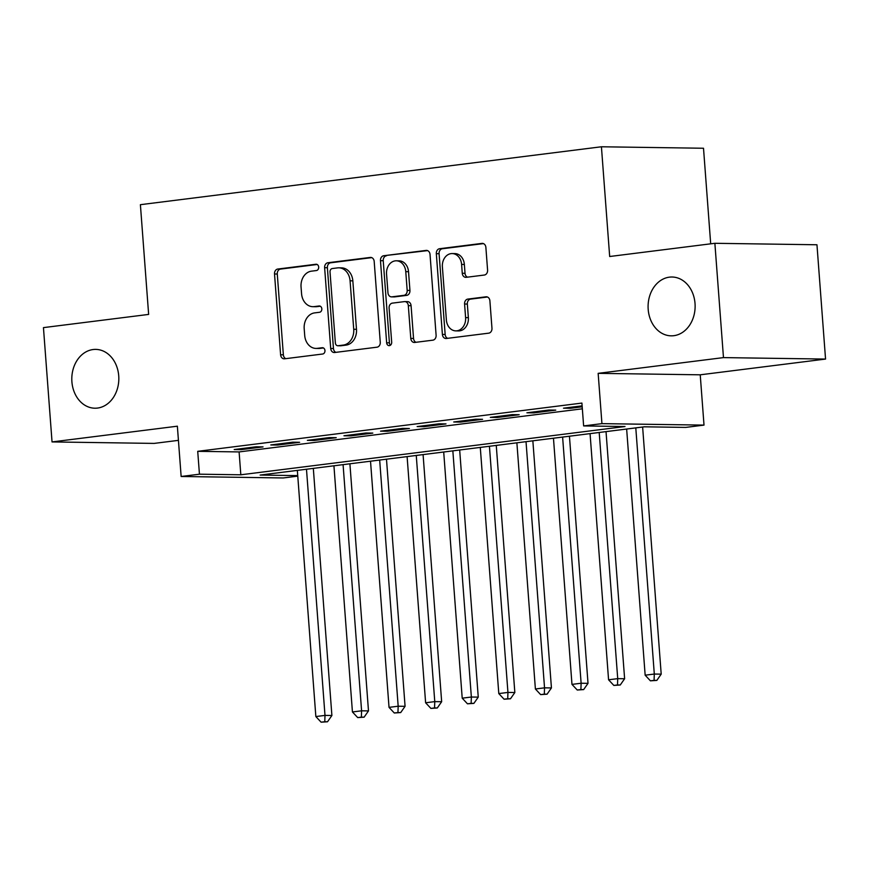 <?xml version="1.0" encoding="UTF-8"?>
<svg xmlns="http://www.w3.org/2000/svg" width="869" height="869" viewBox="0 0 869 869"><rect width="100%" height="100%" fill="white"/><g stroke="black" fill="none" stroke-linecap="round" stroke-linejoin="round"><path stroke-width="1.3" d="M318.684 267.076A3.161 2.52 -89.2 0 0 316.218 264.241A3.161 2.52 -89.2 0 0 315.936 264.252L277.776 269.042A4.508 3.606 -89.2 0 0 274.517 273.985L280.6 354.769A4.508 3.606 -89.2 0 0 284.12 358.832A4.508 3.606 -89.2 0 0 284.521 358.81L322.681 354.009A3.161 2.52 -89.2 0 0 324.963 350.555A3.161 2.52 -89.2 0 0 322.497 347.709A3.161 2.52 -89.2 0 0 322.214 347.73L317.272 348.35A14.436 11.547 -89.2 0 1 315.99 348.426A14.436 11.547 -89.2 0 1 304.704 335.434L304.193 328.699A14.436 11.547 -89.2 0 1 314.611 312.894L319.542 312.275A3.161 2.52 -89.2 0 0 321.823 308.821A3.161 2.52 -89.2 0 0 319.357 305.975A3.161 2.52 -89.2 0 0 319.075 305.986L314.133 306.616A14.436 11.547 -89.2 0 1 312.851 306.681A14.436 11.547 -89.2 0 1 301.565 293.689L301.054 286.966A14.436 11.547 -89.2 0 1 311.471 271.161L316.403 270.541A3.161 2.52 -89.2 0 0 318.684 267.076M648.187 309.364A29.416 23.517 -89.2 0 0 671.183 335.836A29.416 23.517 -89.2 0 0 695.026 303.477A29.416 23.517 -89.2 0 0 672.03 277.015A29.416 23.517 -89.2 0 0 648.187 309.364M71.899 381.741A29.416 23.517 -89.2 0 0 94.895 408.213A29.416 23.517 -89.2 0 0 118.727 375.864A29.416 23.517 -89.2 0 0 95.742 349.392A29.416 23.517 -89.2 0 0 71.899 381.741M484.337 275.038A4.508 3.606 -89.2 0 0 487.585 270.107L485.88 247.437A4.508 3.606 -89.2 0 0 482.36 243.374A4.508 3.606 -89.2 0 0 481.958 243.396L439.573 248.719A4.508 3.606 -89.2 0 0 436.325 253.661L442.397 334.446A4.508 3.606 -89.2 0 0 445.916 338.508A4.508 3.606 -89.2 0 0 446.318 338.486L488.704 333.164A4.508 3.606 -89.2 0 0 491.963 328.221L489.899 300.848A4.508 3.606 -89.2 0 0 486.368 296.785A4.508 3.606 -89.2 0 0 485.967 296.807L467.837 299.088A4.508 3.606 -89.2 0 0 464.578 304.02L465.599 317.598A12.068 9.646 -89.2 0 1 455.823 330.872A12.068 9.646 -89.2 0 1 446.384 320.009L442.386 266.837A12.068 9.646 -89.2 0 1 452.162 253.563A12.068 9.646 -89.2 0 1 461.602 264.415L462.265 273.279A4.508 3.606 -89.2 0 0 465.795 277.341A4.508 3.606 -89.2 0 0 466.197 277.32L484.337 275.038M714.872 243.298L816.958 244.765L825.55 359.071L723.475 357.604L714.872 243.298L609.68 256.507L601.424 146.774L140.398 204.682L148.642 314.415L43.45 327.624L52.042 441.93L177.363 426.19L181.143 476.484L199.446 474.192L197.719 451.326L581.915 403.075L583.631 425.929L601.935 423.637L704.009 425.104L685.717 427.407L644.331 426.809L260.135 475.061L297.73 475.604M723.475 357.604L598.154 373.344L601.935 423.637M374.191 261.471A4.508 3.606 -89.2 0 0 370.661 257.409A4.508 3.606 -89.2 0 0 370.259 257.43L327.874 262.753A4.508 3.606 -89.2 0 0 324.626 267.695L330.698 348.48A4.508 3.606 -89.2 0 0 334.228 352.532A4.508 3.606 -89.2 0 0 334.63 352.51L377.005 347.187A4.508 3.606 -89.2 0 0 380.264 342.245L374.191 261.471M383.729 255.736L426.103 250.413A4.508 3.606 -89.2 0 1 426.505 250.391A4.508 3.606 -89.2 0 1 430.036 254.454L436.108 335.238A4.508 3.606 -89.2 0 1 432.86 340.17L414.719 342.451A4.508 3.606 -89.2 0 1 414.317 342.473A4.508 3.606 -89.2 0 1 410.787 338.41L408.321 305.649A4.508 3.606 -89.2 0 0 404.802 301.597A4.508 3.606 -89.2 0 0 404.4 301.619L392.364 303.129A4.508 3.606 -89.2 0 0 389.106 308.071L391.68 342.18A3.161 2.52 -89.2 0 1 389.116 345.645A3.161 2.52 -89.2 0 1 386.651 342.81L380.47 260.678A4.508 3.606 -89.2 0 1 383.729 255.736L427.591 250.62M52.042 441.93L154.128 443.407L178.427 440.355M256.149 446.785L234.195 449.545L241.093 449.642L263.046 446.894L256.149 446.785M292.734 442.191L270.78 444.95L277.678 445.047L299.631 442.299L292.734 442.191M329.329 437.596L307.365 440.355L314.263 440.453L336.227 437.694L329.329 437.596M365.914 433.001L343.961 435.76L350.859 435.858L372.812 433.099L365.914 433.001M402.499 428.406L380.546 431.165L387.444 431.263L409.397 428.504L402.499 428.406M439.095 423.811L417.142 426.57L424.039 426.668L445.993 423.909L439.095 423.811M475.68 419.216L453.727 421.976L460.624 422.073L482.577 419.314L475.68 419.216M512.275 414.622L490.322 417.381L497.22 417.478L519.173 414.719L512.275 414.622M548.86 410.027L526.907 412.786L533.805 412.884L555.758 410.125L548.86 410.027M197.719 451.326L239.105 451.923L582.349 408.81M582.121 405.845L563.503 408.191L570.401 408.289L582.197 406.801M710.69 243.82L703.51 148.251L601.424 146.774M598.154 373.344L700.229 374.811L825.55 359.071M700.229 374.811L704.009 425.104M297.774 476.136L283.229 477.961L181.143 476.484M199.446 474.192L240.822 474.789L625.017 426.527L583.631 425.929M239.105 451.923L240.822 474.789M241.093 449.642L241.017 448.686M277.678 445.047L277.602 444.092M314.263 440.453L314.198 439.497M350.859 435.858L350.783 434.902M387.444 431.263L387.378 430.307M424.039 426.668L423.963 425.712M460.624 422.073L460.559 421.117M497.22 417.478L497.144 416.523M533.805 412.884L533.74 411.928M570.401 408.289L570.325 407.333M312.851 306.681L315.61 306.724A14.436 11.547 -89.2 0 0 316.892 306.648L314.133 306.616M320.303 306.225L316.892 306.648M315.99 348.426L318.749 348.458A14.436 11.547 -89.2 0 0 320.031 348.393L317.272 348.35M323.442 347.958L320.031 348.393M317.163 264.48L280.535 269.086A4.508 3.606 -89.2 0 0 277.276 274.028L283.359 354.813A4.508 3.606 -89.2 0 0 285.803 358.647M371.736 257.626L330.633 262.796A4.508 3.606 -89.2 0 0 327.385 267.728L333.457 348.512A4.508 3.606 -89.2 0 0 335.901 352.347M332.306 268.543A3.161 2.52 -89.2 0 0 330.024 271.997L335.358 342.907A3.161 2.52 -89.2 0 0 337.824 345.753A3.161 2.52 -89.2 0 0 338.106 345.732L343.309 345.08A14.436 11.547 -89.2 0 0 353.726 329.275L350.077 280.806A14.436 11.547 -89.2 0 0 338.801 267.815A14.436 11.547 -89.2 0 0 337.509 267.891L332.306 268.543M340.3 345.764A3.161 2.52 -89.2 0 0 340.583 345.786A3.161 2.52 -89.2 0 0 340.865 345.775L338.106 345.732M338.801 267.815L341.55 267.858A14.436 11.547 -89.2 0 1 352.836 280.839L356.486 329.318A14.436 11.547 -89.2 0 1 346.068 345.123L340.865 345.775M404.802 301.597L407.561 301.63A4.508 3.606 -89.2 0 1 411.08 305.692L413.546 338.454A4.508 3.606 -89.2 0 0 416.001 342.288M386.488 255.779A4.508 3.606 -89.2 0 0 383.229 260.722L389.41 342.842A3.161 2.52 -89.2 0 0 390.507 345.156M405.769 271.66A12.068 9.646 -89.2 0 0 396.34 260.798A12.068 9.646 -89.2 0 0 386.553 274.072L387.965 292.81A4.508 3.606 -89.2 0 0 391.484 296.872A4.508 3.606 -89.2 0 0 391.897 296.85L403.922 295.33A4.508 3.606 -89.2 0 0 407.181 290.398L405.769 271.66L408.528 271.693A12.068 9.646 -89.2 0 0 399.099 260.841L396.34 260.798M391.484 296.872L394.244 296.905A4.508 3.606 -89.2 0 0 394.656 296.883L391.897 296.85M408.528 271.693L409.94 290.431A4.508 3.606 -89.2 0 1 406.681 295.373L394.656 296.883M452.162 253.563L454.921 253.596A12.068 9.646 -89.2 0 1 464.361 264.458L465.024 273.322A4.508 3.606 -89.2 0 0 467.479 277.157M455.823 330.872L458.582 330.915A12.068 9.646 -89.2 0 0 468.358 317.641L465.599 317.598M487.455 297.013L470.596 299.121A4.508 3.606 -89.2 0 0 467.337 304.063L468.358 317.641M483.436 243.602L442.332 248.762A4.508 3.606 -89.2 0 0 439.084 253.705L445.156 334.489A4.508 3.606 -89.2 0 0 447.6 338.323M297.339 470.39L315.849 716.556L324.995 715.404L331.893 715.502L313.318 468.38M324.767 721.726L321.106 722.182L327.526 721.77L324.767 721.726L324.995 715.404L306.485 469.238M321.106 722.182L315.849 716.556M331.893 715.502L327.526 721.77M333.935 465.795L352.434 711.961L361.591 710.809L368.489 710.907L349.903 463.785M361.363 717.131L357.702 717.588L364.122 717.175L361.363 717.131L361.591 710.809L343.081 464.643M357.702 717.588L352.434 711.961M368.489 710.907L364.122 717.175M370.52 461.2L389.03 707.366L398.176 706.215L405.073 706.312L386.488 459.19M397.948 712.537L394.287 712.993L400.707 712.569L397.948 712.537L398.176 706.215L379.666 460.049M394.287 712.993L389.03 707.366M405.073 706.312L400.707 712.569M407.105 456.605L425.614 702.771L434.772 701.62L441.658 701.717L423.084 454.596M434.543 707.942L430.883 708.398L437.303 707.974L434.543 707.942L434.772 701.62L416.262 455.454M430.883 708.398L425.614 702.771M441.658 701.717L437.303 707.974M443.701 452.01L462.21 698.176L471.356 697.025L478.254 697.123L459.668 450.001M471.128 703.347L467.468 703.803L473.887 703.379L471.128 703.347L471.356 697.025L452.847 450.859M467.468 703.803L462.21 698.176M478.254 697.123L473.887 703.379M480.285 447.416L498.795 693.581L507.941 692.43L514.839 692.528L496.264 445.406M507.713 698.752L504.063 699.208L510.472 698.785L507.713 698.752L507.941 692.43L489.432 446.264M504.063 699.208L498.795 693.581M514.839 692.528L510.472 698.785M516.881 442.821L535.391 688.987L544.537 687.835L551.435 687.933L532.849 440.811M544.309 694.146L540.648 694.613L547.068 694.19L544.309 694.146L544.537 687.835L526.027 441.669M540.648 694.613L535.391 688.987M551.435 687.933L547.068 694.19M553.466 438.226L571.976 684.392L581.122 683.24L588.02 683.338L569.445 436.216M580.894 689.551L577.244 690.019L583.653 689.595L580.894 689.551L581.122 683.24L562.612 437.074M577.244 690.019L571.976 684.392M588.02 683.338L583.653 689.595M590.062 433.62L608.572 679.786L617.718 678.646L624.615 678.743L606.03 431.621M617.49 684.957L613.829 685.424L620.249 685L617.49 684.957L617.718 678.646L599.208 432.48M613.829 685.424L608.572 679.786M624.615 678.743L620.249 685M626.647 429.025L645.156 675.191L654.303 674.051L661.2 674.148L642.625 427.027M654.075 680.362L650.414 680.829L656.834 680.405L654.075 680.362L654.303 674.051L635.793 427.885M650.414 680.829L645.156 675.191M661.2 674.148L656.834 680.405M316.501 264.263L315.936 264.252M322.779 347.741L322.214 347.73M319.64 305.997L319.075 305.986M283.359 354.813L280.6 354.769M277.276 274.028L274.517 273.985M280.535 269.086L277.776 269.042M333.457 348.512L330.698 348.48M327.385 267.728L324.626 267.695M330.633 262.796L327.874 262.753M371.063 257.441L370.259 257.43M346.068 345.123L343.309 345.08M356.486 329.318L353.726 329.275M352.836 280.839L350.077 280.806M426.907 250.424L426.103 250.413M413.546 338.454L410.787 338.41M411.08 305.692L408.321 305.649M389.41 342.842L386.651 342.81M383.229 260.722L380.47 260.678M406.681 295.373L403.922 295.33M409.94 290.431L407.181 290.398M465.024 273.322L462.265 273.279M464.361 264.458L461.602 264.415M467.337 304.063L464.578 304.02M470.596 299.121L467.837 299.088M486.77 296.818L485.967 296.807M445.156 334.489L442.397 334.446M439.084 253.705L436.325 253.661M442.332 248.762L439.573 248.719M482.762 243.418L481.958 243.396M340.583 345.786L337.824 345.753"/></g></svg>
